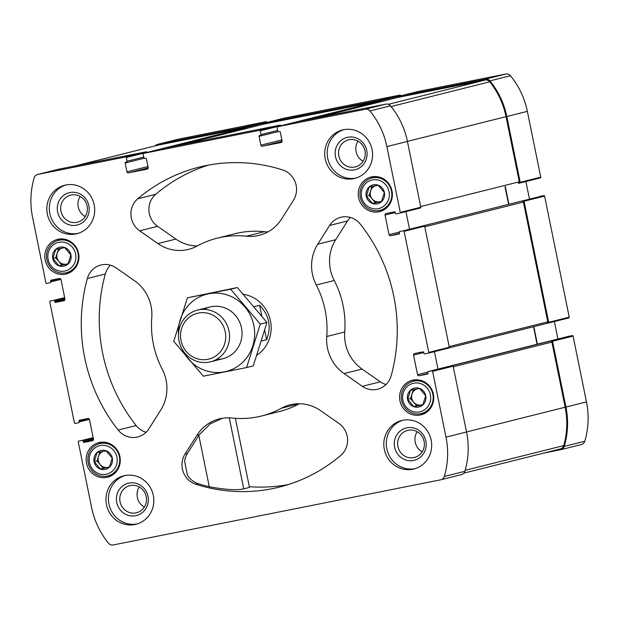 <?xml version="1.0" encoding="UTF-8"?>
<svg xmlns="http://www.w3.org/2000/svg" width="619" height="619" viewBox="0 0 619 619"><rect width="100%" height="100%" fill="white"/><g stroke="black" fill="none" stroke-linecap="round" stroke-linejoin="round"><path stroke-width="0.93" d="M400.748 95.829L400.702 95.62A0.665 0.634 -104.1 0 0 399.944 95.094L284.152 118.128A0.665 0.634 -104.1 0 0 284.09 118.144M519.767 183.069L540.255 177.932A0.665 0.634 -104.1 0 0 540.751 177.15L527.357 111.35A78.636 75.116 -104.1 0 0 510.427 75.727A4.998 4.774 -104.1 0 0 505.831 74.025L418.057 91.488A0.665 0.634 -104.1 0 0 417.995 91.504M529.438 198.985L525.887 181.537M568.776 317.942L548.225 323.095A0.665 0.634 -104.1 0 0 548.689 322.329L524.053 201.237A0.665 0.634 -104.1 0 0 523.295 200.711L521.894 200.989A1.331 1.277 -104.1 0 1 523.403 202.049L547.776 321.834A1.331 1.277 -104.1 0 1 546.794 323.381L548.194 323.103A0.665 0.634 -104.1 0 0 548.225 323.095L568.745 317.949A0.665 0.634 -104.1 0 0 569.232 317.176L544.596 196.084A0.665 0.634 -104.1 0 0 543.846 195.558L540.255 196.269A0.665 0.634 -104.1 0 0 540.194 196.285M557.92 339.011L554.369 321.555M581.218 444.566A4.998 4.774 -104.1 0 0 584.793 441.239A78.636 75.116 -104.1 0 0 586.472 401.909L573.086 336.109A0.665 0.634 -104.1 0 0 572.327 335.583L568.737 336.295A0.665 0.634 -104.1 0 0 568.683 336.31M266.843 122.469L266.797 122.26A0.665 0.634 -104.1 0 0 266.038 121.734L178.272 139.198A4.998 4.774 -104.1 0 0 178.048 139.252L157.505 144.405A4.998 4.774 -104.1 0 0 155.129 145.875M363.059 161.273A13.951 13.332 75.9 0 1 358.014 141.14M349.108 139.701A13.951 13.332 75.9 0 1 364.901 150.456A13.951 13.332 75.9 0 1 355.283 166.913A13.951 13.332 75.9 0 1 338.964 156.622A13.951 13.332 75.9 0 1 348.497 139.84A13.951 13.332 75.9 0 1 349.108 139.701M144.312 507.123A13.951 13.332 75.9 0 1 139.267 486.991M130.361 485.551A13.951 13.332 75.9 0 1 146.154 496.299A13.951 13.332 75.9 0 1 136.544 512.756A13.951 13.332 75.9 0 1 120.218 502.466A13.951 13.332 75.9 0 1 129.75 485.683A13.951 13.332 75.9 0 1 130.361 485.551M235.406 418.312L249.457 487.401L243.724 488.84C237.054 490.418 225.579 489.73 209.284 486.766A164.933 157.551 -104.1 0 1 198.242 483.679A19.994 19.096 -104.1 0 1 187.41 475.083L184.578 461.14A19.994 19.096 -104.1 0 1 187.441 453.41L199.303 434.662L210.212 423.86L222.569 418.251M196.912 435.265L185.05 454.013A19.994 19.096 -104.1 0 0 195.852 484.275A164.933 157.551 -104.1 0 0 279.378 487.091A164.933 157.551 -104.1 0 0 340.744 455.445A19.994 19.096 -104.1 0 0 338.872 423.404L320.603 410.652A39.98 38.192 -104.1 0 0 290.025 404.841A39.98 38.192 -104.1 0 0 281.374 408.231A91.627 87.527 -104.1 0 1 261.551 415.991A91.627 87.527 -104.1 0 1 232.14 418.026A39.98 38.192 -104.1 0 0 219.312 418.908A39.98 38.192 -104.1 0 0 196.912 435.265L199.303 434.662M380.368 101.826L380.159 100.773A0.665 0.634 -104.1 0 0 379.401 100.247L263.601 123.282A0.665 0.634 -104.1 0 0 263.114 124.063L263.16 124.287M246.47 128.473L246.254 127.413A0.665 0.634 -104.1 0 0 245.495 126.887L157.721 144.351A4.998 4.774 -104.1 0 0 157.505 144.405M581.434 444.519L560.891 449.673A4.998 4.774 -104.1 0 1 560.667 449.719L543.877 453.062M560.891 449.673A4.998 4.774 -104.1 0 0 564.249 446.392A78.636 75.116 -104.1 0 0 565.928 407.062L552.543 341.262A0.665 0.634 -104.1 0 0 551.784 340.736L452.396 365.659A0.665 0.634 -104.1 0 1 453.154 366.193L466.54 431.992L445.99 437.146L432.604 371.346A0.665 0.634 -104.1 0 0 431.845 370.812L428.255 371.532A0.665 0.634 -104.1 0 0 427.768 372.305L427.961 373.288A0.665 0.634 -104.1 0 1 427.474 374.062L419.04 375.741L427.977 373.497M518.335 183.356L519.712 183.085A0.665 0.634 -104.1 0 0 520.2 182.303L506.814 116.504A78.636 75.116 -104.1 0 0 489.884 80.88A4.998 4.774 -104.1 0 0 485.281 79.178L397.506 96.641A0.665 0.634 -104.1 0 0 397.019 97.415L397.058 97.64M399.046 234.028L390.558 235.715A1.331 1.277 -104.1 0 1 389.042 234.663L385.057 215.072A1.331 1.277 -104.1 0 1 386.039 213.516L394.465 211.837A0.665 0.634 -104.1 0 1 395.224 212.371L395.425 213.346A0.665 0.634 -104.1 0 0 396.183 213.88L399.773 213.16A0.665 0.634 -104.1 0 0 400.261 212.387L386.875 146.587A78.636 75.116 -104.1 0 0 369.945 110.956A4.998 4.774 -104.1 0 0 365.342 109.261L277.567 126.725A0.665 0.634 -104.1 0 0 277.08 127.499L277.846 131.251A0.665 0.634 -104.1 0 0 278.596 131.785L279.533 131.599A0.665 0.634 -104.1 0 1 280.291 132.126L282.086 140.939A1.331 1.277 -104.1 0 1 281.103 142.494L262.371 146.223A1.331 1.277 -104.1 0 1 260.854 145.163L259.067 136.35A0.665 0.634 -104.1 0 1 259.554 135.569L260.491 135.383A0.665 0.634 -104.1 0 0 260.986 134.609L260.22 130.857A0.665 0.634 -104.1 0 0 259.462 130.323L143.662 153.365A0.665 0.634 -104.1 0 0 143.175 154.139L143.941 157.899A0.665 0.634 -104.1 0 0 144.699 158.425L145.635 158.24A0.665 0.634 -104.1 0 1 146.386 158.766L148.181 167.579A1.331 1.277 -104.1 0 1 147.198 169.134L128.466 172.863L148.212 167.911M128.466 172.863A1.331 1.277 -104.1 0 1 126.949 171.803L125.162 162.99A0.665 0.634 -104.1 0 1 125.649 162.217L126.586 162.031A0.665 0.634 -104.1 0 0 127.081 161.25L126.315 157.497A0.665 0.634 -104.1 0 0 125.556 156.971L37.782 174.434A4.998 4.774 -104.1 0 0 34.207 177.761A78.636 75.116 -104.1 0 0 32.528 217.091L45.914 282.891A0.665 0.634 -104.1 0 0 46.673 283.417L50.263 282.705A0.665 0.634 -104.1 0 0 50.75 281.931L50.549 280.949A0.665 0.634 -104.1 0 1 51.013 280.175A0.665 0.634 -104.1 0 0 51.013 280.175L59.47 278.496A1.331 1.277 -104.1 0 1 60.987 279.548L64.972 299.139A1.331 1.277 -104.1 0 1 63.989 300.695L55.563 302.374A0.665 0.634 -104.1 0 1 54.805 301.84L54.604 300.865A0.665 0.634 -104.1 0 0 53.845 300.331L50.255 301.051A0.665 0.634 -104.1 0 0 49.768 301.824L74.404 422.916A0.665 0.634 -104.1 0 0 75.154 423.442L78.745 422.731A0.665 0.634 -104.1 0 0 79.24 421.949L79.039 420.974A0.665 0.634 -104.1 0 1 79.534 420.193L87.96 418.514A1.331 1.277 -104.1 0 1 89.476 419.574L93.461 439.165A1.331 1.277 -104.1 0 1 92.479 440.72L84.045 442.392A0.665 0.634 -104.1 0 1 83.294 441.865L83.093 440.883A0.665 0.634 -104.1 0 0 82.335 440.357L78.745 441.068A0.665 0.634 -104.1 0 0 78.249 441.85L91.643 507.65A78.636 75.116 -104.1 0 0 108.573 543.273A4.998 4.774 -104.1 0 0 113.169 544.975L440.728 479.802A4.998 4.774 -104.1 0 0 444.31 476.475A78.636 75.116 -104.1 0 0 445.99 437.146M533.501 326.716L537.068 344.241M505.011 186.698L508.578 204.216M280.809 125.912L280.763 125.703A0.665 0.634 -104.1 0 0 280.012 125.17L164.213 148.212A0.665 0.634 -104.1 0 0 164.151 148.227M146.904 152.553L146.865 152.344A0.665 0.634 -104.1 0 0 146.107 151.817L58.333 169.281A4.998 4.774 -104.1 0 0 58.109 169.327L37.566 174.481M461.279 474.649A4.998 4.774 -104.1 0 0 464.861 471.322A78.636 75.116 -104.1 0 0 466.54 431.992M419.04 375.741A1.331 1.277 -104.1 0 1 417.531 374.681L413.546 355.097A1.331 1.277 -104.1 0 1 414.529 353.542L422.955 351.863A0.665 0.634 -104.1 0 1 423.713 352.389L423.914 353.372A0.665 0.634 -104.1 0 0 424.673 353.898L428.263 353.186A0.665 0.634 -104.1 0 0 428.75 352.404L404.114 231.32A0.665 0.634 -104.1 0 0 403.356 230.794L399.766 231.506A0.665 0.634 -104.1 0 0 399.278 232.28L399.479 233.262A0.665 0.634 -104.1 0 1 398.984 234.036M428.317 353.17L448.806 348.033A0.665 0.634 -104.1 0 0 449.301 347.251L424.665 226.167A0.665 0.634 -104.1 0 0 423.907 225.641L521.894 200.989M399.828 213.145L420.316 208.007A0.665 0.634 -104.1 0 0 420.812 207.233L407.426 141.434A78.636 75.116 -104.1 0 0 390.496 105.803A4.998 4.774 -104.1 0 0 385.892 104.108L298.118 121.572A0.665 0.634 -104.1 0 0 298.056 121.587M65.413 274.155A17.827 17.03 -104.1 0 0 66.194 273.977A17.827 17.03 -104.1 0 0 78.373 252.544A17.827 17.03 -104.1 0 0 57.521 239.398A17.827 17.03 -104.1 0 0 45.241 260.421A17.827 17.03 -104.1 0 0 65.413 274.155M106.762 477.381A17.827 17.03 -104.1 0 0 107.544 477.203A17.827 17.03 -104.1 0 0 119.722 455.77A17.827 17.03 -104.1 0 0 98.87 442.624A17.827 17.03 -104.1 0 0 86.59 463.646A17.827 17.03 -104.1 0 0 106.762 477.381M378.867 211.783A17.827 17.03 -104.1 0 0 379.648 211.613A17.827 17.03 -104.1 0 0 391.827 190.18A17.827 17.03 -104.1 0 0 370.974 177.026A17.827 17.03 -104.1 0 0 358.695 198.049A17.827 17.03 -104.1 0 0 378.867 211.783M420.208 415.016A17.827 17.03 -104.1 0 0 420.997 414.838A17.827 17.03 -104.1 0 0 433.176 393.405A17.827 17.03 -104.1 0 0 412.324 380.259A17.827 17.03 -104.1 0 0 400.044 401.282A17.827 17.03 -104.1 0 0 420.208 415.016M75.75 233.967A24.992 23.87 -104.1 0 0 76.849 233.719A24.992 23.87 -104.1 0 0 94.065 204.247A24.992 23.87 -104.1 0 0 65.792 184.996A24.992 23.87 -104.1 0 0 64.693 185.243A24.992 23.87 -104.1 0 0 47.477 214.716A24.992 23.87 -104.1 0 0 75.75 233.967M353.611 178.682A24.992 23.87 -104.1 0 0 354.71 178.434A24.992 23.87 -104.1 0 0 371.926 148.962A24.992 23.87 -104.1 0 0 343.653 129.711A24.992 23.87 -104.1 0 0 342.555 129.959A24.992 23.87 -104.1 0 0 325.339 159.431A24.992 23.87 -104.1 0 0 353.611 178.682M412.726 469.241A24.992 23.87 -104.1 0 0 413.825 468.993A24.992 23.87 -104.1 0 0 431.041 439.521A24.992 23.87 -104.1 0 0 402.768 420.27A24.992 23.87 -104.1 0 0 401.669 420.518A24.992 23.87 -104.1 0 0 384.453 449.99A24.992 23.87 -104.1 0 0 412.726 469.241M134.865 524.525A24.992 23.87 -104.1 0 0 135.963 524.278A24.992 23.87 -104.1 0 0 153.179 494.805A24.992 23.87 -104.1 0 0 124.906 475.554A24.992 23.87 -104.1 0 0 123.808 475.802A24.992 23.87 -104.1 0 0 106.592 505.274A24.992 23.87 -104.1 0 0 134.865 524.525M256.962 355.159A33.318 31.832 -104.1 0 0 270.341 320.271A33.318 31.832 -104.1 0 0 243.383 294.265M87.341 278.519A164.933 157.551 -104.1 0 0 118.167 430.035A19.994 19.096 -104.1 0 0 137.704 436.952A19.994 19.096 -104.1 0 0 148.908 428.774L160.762 410.026A39.98 38.192 -104.1 0 0 162.24 369.226A91.627 87.527 -104.1 0 1 151.771 317.74A39.98 38.192 -104.1 0 0 134.447 280.678L116.179 267.926A19.994 19.096 -104.1 0 0 100.889 265.017A19.994 19.096 -104.1 0 0 87.341 278.519L105.307 274.016A164.933 157.551 -104.1 0 0 136.134 425.532A19.994 19.096 -104.1 0 0 146.076 432.263M282.666 169.954A164.933 157.551 -104.1 0 0 199.132 167.145A164.933 157.551 -104.1 0 0 137.766 198.784A19.994 19.096 -104.1 0 0 139.639 230.825L157.907 243.584A39.98 38.192 -104.1 0 0 188.493 249.395A39.98 38.192 -104.1 0 0 197.144 246.006A91.627 87.527 -104.1 0 1 216.967 238.245A91.627 87.527 -104.1 0 1 246.377 236.21A39.98 38.192 -104.1 0 0 259.206 235.321A39.98 38.192 -104.1 0 0 281.606 218.971L293.468 200.223A19.994 19.096 -104.1 0 0 282.666 169.954M391.177 375.718A164.933 157.551 -104.1 0 0 360.351 224.194A19.994 19.096 -104.1 0 0 340.814 217.284A19.994 19.096 -104.1 0 0 329.61 225.455L317.748 244.203A39.98 38.192 -104.1 0 0 316.27 285.011A91.627 87.527 -104.1 0 1 326.747 336.488A39.98 38.192 -104.1 0 0 344.071 373.559L362.339 386.31A19.994 19.096 -104.1 0 0 377.629 389.212A19.994 19.096 -104.1 0 0 391.177 375.718M164.182 148.22L143.639 153.373A0.665 0.634 -104.1 0 0 143.639 153.373L164.213 148.212M260.854 145.163L281.405 140.01A1.331 1.277 -104.1 0 0 282.086 140.939M409.499 229.069L405.948 211.613M437.989 369.086L434.437 351.638M126.949 171.803L147.5 166.65A1.331 1.277 -104.1 0 0 148.181 167.587M508.888 204.138L505.321 186.621M537.377 344.164L533.81 326.639M519.712 183.085A0.665 0.634 -104.1 0 0 519.736 183.077L540.286 177.924M518.366 183.348L518.304 183.363A1.331 1.277 -104.1 0 0 519.287 181.808L506.033 116.658A78.636 75.116 -104.1 0 0 489.737 81.816A4.998 4.774 -104.1 0 0 485.095 80.06L398.296 97.33A1.331 1.277 -104.1 0 0 398.179 97.361M560.149 448.976A4.998 4.774 -104.1 0 0 563.747 445.587A78.636 75.116 -104.1 0 0 565.147 407.217L551.893 342.075A1.331 1.277 -104.1 0 0 550.376 341.015M246.401 128.489A1.331 1.277 -104.1 0 0 245.039 127.831L158.24 145.101A4.998 4.774 -104.1 0 0 158.023 145.148L75.123 165.938M380.306 101.841A1.331 1.277 -104.1 0 0 378.944 101.183L264.39 123.978A1.331 1.277 -104.1 0 0 264.274 124.009M350.4 217.462A19.994 19.096 -104.1 0 0 347.576 220.952L335.715 239.7A39.98 38.192 -104.1 0 0 334.237 280.508L316.27 285.011M386.001 384.531A19.994 19.096 -104.1 0 1 380.306 381.807L362.038 369.048A39.98 38.192 -104.1 0 1 344.713 331.985A91.627 87.527 -104.1 0 0 334.237 280.508M208.185 165.165A164.933 157.551 -104.1 0 0 155.733 194.281A19.994 19.096 -104.1 0 0 157.605 226.322L175.873 239.073A39.98 38.192 -104.1 0 0 197.182 245.983M267.903 231.908A39.98 38.192 -104.1 0 1 264.344 231.699A91.627 87.527 -104.1 0 0 234.934 233.734L216.967 238.245M249.318 486.689A164.933 157.551 -104.1 0 0 288.292 484.561M261.551 415.991L279.517 411.488A91.627 87.527 -104.1 0 0 299.294 403.743M110.484 265.195A19.994 19.096 -104.1 0 0 105.307 274.016M137.194 523.929A24.992 23.87 75.9 0 1 109.215 505.22A24.992 23.87 75.9 0 1 125.053 475.524M129.046 483.091A16.659 15.916 75.9 0 1 147.546 504.887A16.659 15.916 75.9 0 1 120.512 510.265A16.659 15.916 75.9 0 1 129.046 483.091M415.055 468.645A24.992 23.87 75.9 0 1 387.076 449.936A24.992 23.87 75.9 0 1 402.915 420.239M406.907 427.806A16.659 15.916 75.9 0 1 425.408 449.603A16.659 15.916 75.9 0 1 398.373 454.98A16.659 15.916 75.9 0 1 406.907 427.806M408.223 430.259A13.951 13.332 75.9 0 1 424.015 441.014A13.951 13.332 75.9 0 1 414.405 457.472A13.951 13.332 75.9 0 1 398.079 447.181A13.951 13.332 75.9 0 1 407.611 430.398A13.951 13.332 75.9 0 1 408.223 430.259M422.173 451.831A13.951 13.332 75.9 0 1 417.129 431.698M355.94 178.086A24.992 23.87 75.9 0 1 327.962 159.377A24.992 23.87 75.9 0 1 343.8 129.68M347.793 137.248A16.659 15.916 75.9 0 1 366.293 159.044A16.659 15.916 75.9 0 1 339.258 164.422A16.659 15.916 75.9 0 1 347.793 137.248M78.079 233.371A24.992 23.87 75.9 0 1 50.1 214.661A24.992 23.87 75.9 0 1 65.939 184.965M69.932 192.532A16.659 15.916 75.9 0 1 88.432 214.329A16.659 15.916 75.9 0 1 61.397 219.706A16.659 15.916 75.9 0 1 69.932 192.532M71.247 194.993A13.951 13.332 75.9 0 1 87.039 205.74A13.951 13.332 75.9 0 1 77.421 222.198A13.951 13.332 75.9 0 1 61.103 211.907A13.951 13.332 75.9 0 1 70.636 195.124A13.951 13.332 75.9 0 1 71.247 194.993M85.198 216.565A13.951 13.332 75.9 0 1 80.153 196.432M415.256 379.803A17.827 17.03 -104.1 0 0 412.416 381.459M420.549 413.724A16.659 15.916 -104.1 0 0 421.284 413.562A16.659 15.916 -104.1 0 0 432.666 393.529A16.659 15.916 -104.1 0 0 413.175 381.242A16.659 15.916 -104.1 0 0 401.7 400.895A16.659 15.916 -104.1 0 0 420.549 413.724A17.827 17.03 -104.1 0 0 423.798 413.856M421.284 413.562L426.445 412.269A16.659 15.916 -104.1 0 0 426.592 412.231M418.483 379.911A16.659 15.916 -104.1 0 0 418.336 379.95L413.175 381.242M419.581 411.914A14.663 14.005 -104.1 0 0 427.095 387.997A14.663 14.005 -104.1 0 0 403.302 392.732A14.663 14.005 -104.1 0 0 419.581 411.914M418.591 407.047A9.695 9.262 -104.1 0 0 423.558 391.231A9.695 9.262 -104.1 0 0 407.82 394.365A9.695 9.262 -104.1 0 0 418.591 407.047M418.707 405.607L422.847 404.803L425.694 395.75L419.527 388.484L410.513 390.279L407.666 399.332L413.832 406.598L418.707 405.607M373.907 176.57A17.827 17.03 -104.1 0 0 371.075 178.226M379.168 210.506A17.827 17.03 -104.1 0 0 382.449 210.63M379.934 210.336A16.659 15.916 -104.1 0 0 391.324 190.304A16.659 15.916 -104.1 0 0 371.833 178.017A16.659 15.916 -104.1 0 0 360.359 197.662A16.659 15.916 -104.1 0 0 379.207 210.499A16.659 15.916 -104.1 0 0 379.934 210.336L385.095 209.036A16.659 15.916 -104.1 0 0 385.242 209.005M377.133 176.686A16.659 15.916 -104.1 0 0 376.994 176.725L371.833 178.017M378.232 208.68A14.663 14.005 -104.1 0 0 385.745 184.772A14.663 14.005 -104.1 0 0 361.953 189.507A14.663 14.005 -104.1 0 0 378.232 208.68M377.242 203.821A9.695 9.262 -104.1 0 0 382.209 188.006A9.695 9.262 -104.1 0 0 366.479 191.132A9.695 9.262 -104.1 0 0 377.242 203.821M377.366 202.382L381.497 201.577L384.345 192.517L378.178 185.251L369.164 187.046L366.324 196.107L372.491 203.372L377.366 202.382M101.802 442.167A17.827 17.03 -104.1 0 0 98.963 443.823M107.064 476.104A17.827 17.03 -104.1 0 0 110.344 476.22M107.83 475.934A16.659 15.916 -104.1 0 0 119.212 455.901A16.659 15.916 -104.1 0 0 99.729 443.614A16.659 15.916 -104.1 0 0 88.254 463.26A16.659 15.916 -104.1 0 0 107.102 476.096A16.659 15.916 -104.1 0 0 107.83 475.934L112.991 474.634A16.659 15.916 -104.1 0 0 113.138 474.595M105.029 442.283A16.659 15.916 -104.1 0 0 104.89 442.314L99.729 443.614M106.128 474.278A14.663 14.005 -104.1 0 0 113.641 450.369A14.663 14.005 -104.1 0 0 89.848 455.097A14.663 14.005 -104.1 0 0 106.128 474.278M105.137 469.419A9.695 9.262 -104.1 0 0 110.105 453.595A9.695 9.262 -104.1 0 0 94.374 456.729A9.695 9.262 -104.1 0 0 105.137 469.419M105.261 467.979L109.393 467.175L112.24 458.114L106.073 450.849L97.059 452.644L94.212 461.704L100.379 468.97L105.261 467.979M60.453 238.942A17.827 17.03 -104.1 0 0 57.621 240.598M65.715 272.871A17.827 17.03 -104.1 0 0 68.995 272.994M66.481 272.7A16.659 15.916 -104.1 0 0 77.87 252.668A16.659 15.916 -104.1 0 0 58.379 240.381A16.659 15.916 -104.1 0 0 46.905 260.034A16.659 15.916 -104.1 0 0 65.753 272.863A16.659 15.916 -104.1 0 0 66.481 272.7L71.642 271.408A16.659 15.916 -104.1 0 0 71.789 271.37M63.68 239.058A16.659 15.916 -104.1 0 0 63.54 239.089L58.379 240.381M64.778 271.052A14.663 14.005 -104.1 0 0 72.291 247.136A14.663 14.005 -104.1 0 0 48.499 251.871A14.663 14.005 -104.1 0 0 64.778 271.052M63.788 266.185A9.695 9.262 -104.1 0 0 68.763 250.37A9.695 9.262 -104.1 0 0 53.025 253.504A9.695 9.262 -104.1 0 0 63.788 266.185M63.912 264.754L68.044 263.949L70.891 254.889L64.724 247.623L55.71 249.418L52.87 258.471L59.037 265.737L63.912 264.754M413.314 389.707L410.513 398.621L416.68 405.886L422.916 404.648M416.533 389.065A8.333 7.954 -104.1 0 0 421.183 404.988A8.333 7.954 -104.1 0 0 423.048 404.362M410.513 398.621L407.666 399.332M416.68 405.886L413.832 406.598M371.965 186.474L369.164 195.395L375.331 202.661L381.575 201.415M375.184 185.832A8.333 7.954 -104.1 0 0 379.842 201.763A8.333 7.954 -104.1 0 0 381.699 201.136M369.164 195.395L366.324 196.107M375.331 202.661L372.491 203.372M58.511 248.846L55.71 257.759L61.877 265.025L68.121 263.787M61.73 248.204A8.333 7.954 -104.1 0 0 66.388 264.127A8.333 7.954 -104.1 0 0 68.245 263.501M55.71 257.759L52.87 258.471M61.877 265.025L59.037 265.737M99.86 452.071L97.059 460.993L103.226 468.25L109.47 467.012M103.079 451.429A8.333 7.954 -104.1 0 0 107.729 467.36A8.333 7.954 -104.1 0 0 109.594 466.726M97.059 460.993L94.212 461.704M103.226 468.25L100.379 468.97M254.146 306.684L259.624 305.306L261.791 315.969M261.528 340.984L266.619 339.707C271.571 326.731 269.242 315.264 259.624 305.306M207.837 359.291A23.592 22.532 75.9 0 1 181.638 328.426A23.592 22.532 75.9 0 1 219.923 320.812A23.592 22.532 75.9 0 1 207.837 359.291M209.323 362.076A26.656 25.464 75.9 0 1 179.17 341.541A26.656 25.464 75.9 0 1 197.531 310.104A26.656 25.464 75.9 0 1 228.713 329.765A26.656 25.464 75.9 0 1 210.499 361.813A26.656 25.464 75.9 0 1 209.323 362.076M264.708 330.306L266.619 339.707M178.481 334.987A39.817 38.038 75.9 0 1 211.079 293.398A39.817 38.038 75.9 0 1 253.821 325.401A39.817 38.038 75.9 0 1 228.635 370.742A39.817 38.038 75.9 0 1 181.963 348.861M203.991 309.376A26.656 25.464 75.9 0 1 241.487 327.853A26.656 25.464 75.9 0 1 216.534 359.399M203.342 376.182L246.602 367.57L260.259 324.093L230.663 289.22L187.402 297.824L173.738 341.309L203.342 376.182M230.663 289.22L237.332 287.549L266.928 322.422L253.272 365.899L246.602 367.57M187.402 297.824L237.332 287.549M260.259 324.093L266.928 322.422M187.441 453.41L185.05 454.013M399.944 95.094L379.401 100.247M284.152 118.128L263.601 123.282M178.272 139.198L157.721 144.351M266.038 121.734L245.495 126.887M584.793 441.239L564.249 446.392M586.472 401.909L565.928 407.062M573.086 336.109L552.543 341.262M544.596 196.084L524.053 201.237M569.232 317.176L548.689 322.329M527.357 111.35L506.814 116.504M540.751 177.15L520.2 182.303M510.427 75.727L489.884 80.88M505.831 74.025L485.281 79.178M418.057 91.488L397.506 96.641M148.034 166.859L147.608 166.968M390.558 235.715L399.487 233.479M281.939 140.219L281.506 140.327M259.462 130.323L280.012 125.17M144.119 158.24L125.162 162.99M143.77 157.064L127.081 161.25M126.315 157.497L146.865 152.344M266.797 122.26L246.254 127.413M58.333 169.281L37.782 174.434M125.556 156.971L146.107 151.817M60.941 279.37L50.75 281.931M60.136 278.542L50.549 280.949M64.848 300.045L55.563 302.374M64.995 299.287L54.805 301.84M64.802 298.304L54.604 300.865M64.662 297.623L53.845 300.331M89.43 419.396L79.24 421.949M88.625 418.568L79.039 420.974M93.337 440.063L84.045 442.392M93.484 439.312L83.294 441.865M93.291 438.329L83.093 440.883M93.152 437.641L82.335 440.357M464.861 471.322L444.31 476.475M432.604 371.346L453.154 366.193M572.327 335.583L551.784 340.736M568.737 336.295L428.255 371.532M431.845 370.812L452.396 365.659M546.794 323.381L449.1 347.886L546.848 323.373M428.75 352.404L449.301 347.251M404.114 231.32L424.665 226.167M543.846 195.558L523.295 200.711M403.356 230.794L423.907 225.641M407.426 141.434L386.875 146.587M400.261 212.387L420.812 207.233M390.496 105.803L369.945 110.956M385.892 104.108L365.342 109.261M277.567 126.725L298.118 121.572M278.024 131.592L259.067 136.35M277.676 130.423L260.986 134.609M260.22 130.857L280.763 125.703M400.702 95.62L380.159 100.773M262.371 146.223L282.117 141.271M385.057 215.072L395.255 212.51M389.042 234.663L399.263 232.094M413.546 355.097L423.744 352.536M417.531 374.681L427.752 372.12M378.944 101.183L280.786 125.804M264.39 123.978L181.39 144.792M519.287 181.808L420.672 206.537M506.033 116.658L407.418 141.395M489.737 81.816L391.1 106.553M485.095 80.06L388.415 104.309M398.296 97.33L315.295 118.152M547.776 321.834L449.154 346.563M523.403 202.049L424.789 226.778M563.747 445.587L465.148 470.316M565.147 407.217L466.533 431.954M551.893 342.075L453.278 366.804M158.24 145.101L75.232 165.915M245.039 127.831L146.881 152.444M347.576 220.952L329.61 225.455M335.715 239.7L317.748 244.203M344.713 331.985L326.747 336.488M362.038 369.048L344.071 373.559M380.306 381.807L362.339 386.31M155.733 194.281L137.766 198.784M157.605 226.322L139.639 230.825M175.873 239.073L157.907 243.584M264.344 231.699L246.377 236.21M198.242 483.679L195.852 484.275M299.248 403.743L281.374 408.231M136.134 425.532L118.167 430.035M229.278 417.833L243.724 488.84M198.831 435.397L209.284 486.766M461.495 474.595L440.952 479.748M568.714 336.303L428.224 371.539M277.544 126.725L298.087 121.572M399.804 213.153L420.347 207.999M428.286 353.178L448.837 348.025M418.026 91.496L397.475 96.649M284.121 118.136L263.57 123.289M264.336 123.993L181.359 144.8M398.241 97.345L315.264 118.159M560.373 448.922L463.871 473.125M210.499 361.813L222.995 358.68M197.531 310.104L210.027 306.97"/></g></svg>
